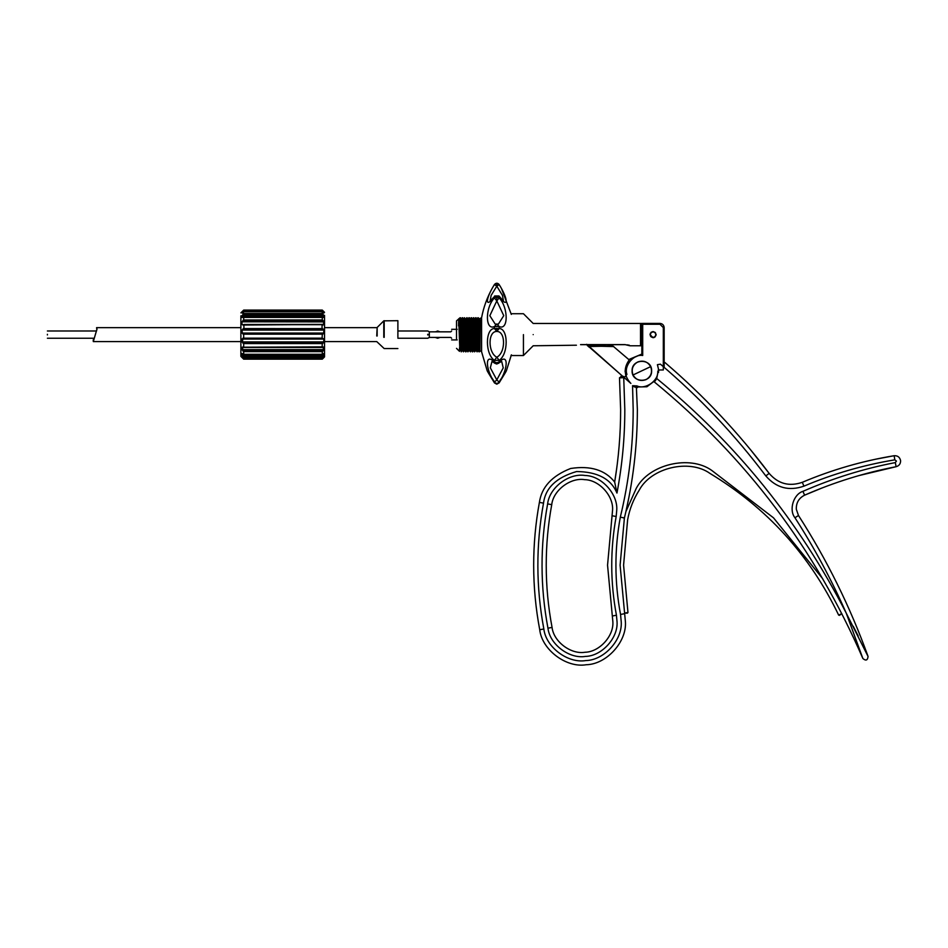 <?xml version="1.0" encoding="UTF-8"?>
<svg xmlns="http://www.w3.org/2000/svg" width="948" height="948" viewBox="0 0 948 948"><rect width="100%" height="100%" fill="white"/><g stroke="black" fill="none" stroke-linecap="round" stroke-linejoin="round"><path stroke-width="1.42" d="M651.62 370.81C652.153 383.395 631.569 383.395 632.103 370.81C631.569 358.226 652.153 358.226 651.62 370.81M649.996 334.62C652.046 338.578 654.084 338.578 656.135 334.62L656.135 334.62C654.084 338.578 652.046 338.578 649.996 334.62L653.065 337.689L649.996 334.62L653.065 337.689L654.073 337.524L653.065 337.689L649.996 334.62C652.046 330.674 654.084 330.674 656.135 334.62L655.009 337.002L656.123 334.905M622.172 376.38L619.494 377.778L620.632 409.572C620.632 433.888 618.641 458.05 614.671 482.034L616.816 467.648M612.858 621.71C613.96 636.013 599.397 651.999 585.058 652.248C570.921 654.677 553.644 641.666 552.068 627.422C553.644 641.666 570.921 654.677 585.058 652.248C599.397 651.999 613.96 636.013 612.858 621.71L607.55 565.174L612.562 510.202C613.676 495.875 599.053 479.866 584.691 479.664C570.518 477.259 553.241 490.365 551.736 504.656C548.062 524.659 546.226 544.827 546.226 565.174C546.226 586.101 548.169 606.85 552.068 627.422L547.956 628.192C540.182 586.788 540.076 545.349 547.624 503.898C549.342 487.663 568.978 472.768 585.07 475.493C601.388 475.718 618.001 493.92 616.745 510.202L616.176 516.506L612.064 515.748M621.852 517.478L624.424 517.904L624.187 519.184L624.424 517.904M625.905 511.588L636.286 488.303C648.906 464.271 689.717 454.613 711.77 470.433L773.485 517.809L822.722 578.766L773.485 517.809L711.77 470.433C689.717 454.613 648.906 464.271 636.286 488.303L625.905 511.588L629.045 496.645M623.689 376.38L624.815 409.572C624.815 437.644 622.196 465.468 616.958 493.055L614.671 482.034C605.132 469.959 590.45 465.444 570.625 468.49C551.973 475.837 541.569 487.142 539.4 502.381C535.584 523.142 533.677 544.069 533.677 565.174C533.677 586.883 535.703 608.415 539.732 629.756C541.96 649.83 566.312 668.162 586.231 664.738C606.436 664.394 626.948 641.855 625.407 621.71L620.099 565.174L624.4 518.011L620.312 517.146C628.868 481.797 633.169 445.939 633.181 409.572L632.553 385.706L636.914 385.907C645.28 389.948 658.528 380.823 657.734 371.569L659.405 369.969L663.327 369.969L663.327 327.593L659.974 324.252L642.697 324.252L642.697 355.5L641.855 354.197L641.855 324.252L642.697 323.41L659.974 323.41C662.498 323.683 663.896 325.069 664.157 327.593L664.157 367.362M636.404 387.768L637.364 409.572C637.352 446.235 633.027 482.39 624.4 518.011M642.697 355.5C633.797 353.77 623.665 365.892 626.936 374.341L625.585 374.661M625.159 371.723L625.135 370.81M653.089 331.563L651.11 332.274C655.447 331.302 656.763 332.878 655.032 336.978C650.684 337.938 649.38 336.374 651.11 332.274L653.089 331.563M657.734 371.569L658.564 371.604L658.493 372.505M655.898 379.899L646.939 386.748L637.625 386.985M629.555 359.482L641.855 354.078L629.555 359.482C623.405 367.836 623.855 375.823 630.894 383.442L588.672 346.541L612.894 346.008L628.773 359.529L641.855 354.078M620.893 376.38L622.481 376.38M637.885 387.057L636.855 387.91L632.553 385.706L636.653 386.701L636.914 385.907M624.222 377.659L619.506 377.873M632.66 385.777L634.698 387.045M650.269 333.364L653.065 331.563L655.234 332.464L653.065 331.563L651.11 332.274L653.065 331.563L655.234 332.464M622.765 376.38L587.95 345.428L604.469 345.439M587.582 345.854L586.658 344.314L588.862 346.968L589.229 345.984L588.862 346.968L589.229 345.984L588.672 346.601L589.229 345.984L588.672 346.601L589.229 345.984L588.672 346.601L589.229 345.984L613.759 346.565M664.963 362.551L664.157 362.835L664.963 362.551C703.736 395.695 738.468 432.644 769.16 473.396C778.201 483.847 789.246 486.81 802.304 482.307L802.304 482.307C831.87 469.805 862.479 460.953 894.142 455.715C897.697 455.55 899.853 457.209 900.6 460.681C900.624 463.821 899.119 465.824 896.109 466.7C864.54 472.779 834.039 482.283 804.603 495.176C798.844 498.115 796.083 502.819 796.32 509.277L798.477 515.487C826.988 559.853 850.178 606.85 868.06 656.454C867.61 660.389 865.88 661.076 862.87 658.505C815.659 549.496 746.147 457.315 654.333 381.949L654.381 381.89M655.127 380.989L656.715 378.501L658.505 369.21L657.414 364.672L660.424 364.174C699.695 397.508 734.83 434.753 765.818 475.908C776.211 487.924 788.914 491.337 803.928 486.158C833.185 473.787 863.486 465.018 894.829 459.839L896.441 461.084L895.315 462.588L896.109 466.7L858.77 475.623M604.954 344.657L605.025 345.392M634.271 385.718L636.606 386.689M656.715 378.501C736.205 443.51 799.377 521.708 846.22 613.095L862.87 658.505C865.88 661.076 867.61 660.389 868.06 656.454L846.22 613.095C831.621 579.975 814.533 548.193 794.957 517.75C788.665 510.071 793.44 494.264 802.92 491.348C832.652 478.325 863.45 468.739 895.315 462.588M802.92 491.348L804.603 495.176L822.343 487.865M894.829 459.839L894.142 455.715L875.336 459.27M765.818 475.908L769.16 473.396L750.318 449.459M853.259 626.32L858.153 635.907M627.529 613.131L624.542 613.119L627.967 612.479L623.583 565.174L627.623 519.788C629.543 509.159 633.418 499.288 639.213 490.175C651.051 467.66 689.315 458.595 709.993 473.431C766.944 507.891 809.829 555.113 838.66 615.122L841.812 613.64L839.395 615.382M664.157 335.758L664.157 333.495M533.191 334.62C533.191 320.246 533.191 320.246 533.191 334.62C533.191 349.006 533.191 349.006 533.191 334.62M642.697 323.41L642.697 324.252L640.528 324.287L640.528 344.965L641.855 344.965M523.438 334.62L523.438 355.536L523.438 334.62M625.194 344.598C631.344 345.901 631.344 345.901 625.194 344.598L580.579 344.598C574.429 345.901 574.429 345.901 580.579 344.598L580.579 344.598M456.509 338.934L456.509 320.886L460.112 317.71L460.74 347.869M458.749 319.713C459.116 312.366 459.484 344.349 459.863 349.836L459.057 329.513C458.844 316.62 458.654 315.423 458.512 325.911M459.507 347.869L459.507 351.353L456.509 348.366M459.306 319.713C459.673 312.366 460.041 344.349 460.42 349.836L460.515 350.63M460.894 321.384L461.084 318.919L462.34 317.71L462.506 319.523L463.454 351.85L462.648 349.836C462.28 344.349 461.901 312.366 461.534 319.713M460.977 319.713C461.344 312.366 461.723 344.349 462.091 349.836L462.766 350.642M463.122 321.384L463.323 318.919L464.567 317.71L465.575 350.985L465.966 351.85L467.103 349.836C466.736 344.349 466.369 312.366 465.989 319.713M463.205 319.713C463.572 312.366 463.951 344.349 464.319 349.836L464.437 350.642L464.876 349.836C464.508 344.349 464.141 312.366 463.762 319.713M465.35 321.384L465.966 351.85M465.432 319.713C465.812 312.366 466.179 344.349 466.546 349.836L466.665 350.642M467.577 321.384L467.091 317.722L465.551 318.919M467.779 318.919L469.035 317.71L469.201 319.523L470.398 347.869M467.672 319.713C468.039 312.366 468.407 344.349 468.786 349.836L468.893 350.642L469.343 349.836C468.964 344.349 468.596 312.366 468.229 319.713M469.805 321.384L470.007 318.919L471.263 317.71L472.27 350.985L472.91 347.869M469.9 319.713C470.267 312.366 470.635 344.349 471.014 349.836L470.445 351.838L469.438 350.63M470.457 319.713C470.824 312.366 471.203 344.349 471.571 349.836L471.12 350.642M472.045 321.384L472.128 319.713C472.495 312.366 472.874 344.349 473.242 349.836L473.917 350.642L474.13 347.869M474.273 321.384L473.787 317.722L472.779 318.931L471.559 317.722L472.661 351.85M472.685 319.713C473.052 312.366 473.431 344.349 473.799 349.836L473.917 350.642M474.474 318.919L475.73 317.71L475.896 319.523L477.081 347.869M474.356 319.713C474.723 312.366 475.102 344.349 475.469 349.836L475.588 350.642L476.026 349.836C475.659 344.349 475.292 312.366 474.912 319.713M476.5 321.384L476.702 318.919L477.958 317.71L478.953 350.985L479.593 347.869M476.583 319.713C476.963 312.366 477.33 344.349 477.697 349.836L477.128 351.838L477.365 347.869M477.14 319.713C477.519 312.366 477.887 344.349 478.254 349.836L478.586 347.869M478.728 321.384L478.93 318.919L481.584 317.781C483.539 307.377 487.082 297.565 492.202 288.311L494.418 284.53L492.213 288.299M478.823 319.713C479.19 312.366 479.558 344.349 479.937 349.836L480.209 319.713M478.1 319.002L479.238 350.985L479.344 351.85L480.055 350.63L481.584 351.779L481.584 318.635M459.507 348.497L459.519 347.869M460.254 319.002L461.759 347.869M463.335 318.931L462.636 317.722L463.987 347.869M464.615 321.384L464.567 317.71M467.091 317.722L468.442 347.869M470.018 318.931L469.331 317.722L470.433 351.85M473.787 317.722L475.138 347.869M476.714 318.931L476.014 317.722L477.117 351.85L476.133 350.63M459.875 321.384L460.1 317.722M461.368 350.547L461.475 347.869M463.596 350.547L463.702 347.869M465.824 350.547L465.93 347.869M466.807 317.71L467.921 351.85L467.21 350.63M468.063 350.547L468.17 347.869M472.519 350.547L472.625 347.869M473.49 317.71L474.604 351.85L473.893 350.63M474.747 350.547L474.853 347.869M475.493 321.384L476.003 317.71M479.214 350.547L479.321 347.869M490.507 300.646L494.418 296.606C485.151 309.119 485.056 299.521 494.418 284.59L496.799 286.166L491.135 295.385L490.199 300.587M511.316 314.416L501.385 288.311L499.169 284.59C508.448 299.343 508.531 309.202 499.169 296.606L499.169 297.933C508.448 307.555 508.531 330.781 499.169 326.539L496.799 324.026L494.418 326.539C485.151 330.828 485.056 307.733 494.418 297.933L496.799 300.883L489.832 315.708L495.271 324.192L497.475 324.074L496.124 324.074M494.975 363.345L491.976 361.437L490.329 367.824L496.799 379.887L494.418 382.163C485.151 368.772 485.056 352.36 494.418 362.029L496.799 362.752L499.169 362.029L499.169 360.335L496.799 357.206C505.817 352.68 505.746 331.101 496.799 331.456L499.169 328.518L499.169 326.539L494.418 326.539L494.418 328.518L499.169 328.518C508.448 328.506 508.531 354.232 499.169 360.335L494.418 360.335C485.151 354.386 485.056 328.601 494.418 328.518L496.799 331.456C487.77 331.16 487.841 352.774 496.799 357.206L494.418 360.335L494.975 363.345L496.799 364.02L501.599 361.437M498.624 363.345L499.169 362.029C508.448 352.395 508.531 368.582 499.169 382.163L499.169 382.791C508.484 367.729 508.484 367.409 499.169 381.819M494.418 381.819C485.103 367.409 485.103 367.729 494.418 382.791L494.56 382.992M481.584 351.779L487.225 370.893L494.453 382.909L496.799 384.177L499.169 382.791L496.799 384.177L494.418 382.163C496.005 383.762 497.582 383.762 499.169 382.163L496.799 379.887L503.234 367.895L501.705 361.449M511.387 354.836L506.362 370.893L499.027 382.992M497.475 324.074L498.328 324.192L503.755 315.648L496.799 300.883L496.799 296.961L499.169 297.933L496.799 300.883M494.418 284.53C496.005 282.812 497.582 282.812 499.169 284.53L499.169 284.53C497.582 282.836 496.005 282.836 494.418 284.53L496.799 283.262L499.169 284.59L496.799 286.166L496.799 283.262M503.388 300.587L502.44 295.361L496.799 286.166M494.643 295.954L498.956 295.954L499.169 296.606L494.418 296.606L494.418 297.933L496.799 296.961M450.798 337.417L451.639 338.246L450.798 337.417L429.337 337.417L429.337 331.836L450.798 331.836L451.639 330.994C451.639 328.826 451.639 328.826 451.639 330.994M451.639 338.246C451.639 340.427 451.639 340.427 451.639 338.246M650.672 366.627C652.639 372.22 651.086 376.546 646.038 379.627C640.445 381.582 636.12 380.041 633.039 374.981C631.084 369.4 632.636 365.063 637.684 361.994C643.265 360.027 647.603 361.579 650.672 366.627L633.039 374.981M47.4 334.94L47.4 334.3L47.4 334.94M435.191 331.836L440.002 331.836L437.715 330.994L435.523 331.836M397.887 337.346L397.887 320.685L383.786 320.851L383.786 337.31M96.921 329.762L96.566 327.653L97.016 328.932L93.307 341.588L93.224 339.811M240.887 315.826L240.887 356.365L243.683 359.162L322.296 359.162L243.683 359.15L241.977 357.005L243.683 358.415L322.296 358.415L323.991 357.005L322.296 359.15L324.524 356.922L324.524 315.34M322.628 312.058L323.6 312.058L322.059 310.944L322.296 310.091L323.991 312.982L322.296 311.774L243.683 311.774L241.977 312.982L243.683 310.091L322.296 310.091L324.524 312.319M322.059 314.286L243.909 314.286L242.38 315.471L323.6 315.471L322.059 314.286L322.296 311.785M243.909 314.286L243.683 313.551L322.296 313.551L323.991 315.601L323.991 317.414L241.977 317.414L243.683 311.774M322.296 319.962L322.296 316.94L243.683 316.94L243.683 319.974L322.296 319.974L323.991 321.893L323.991 324.465L322.972 325.034L322.059 324.489L323.6 324.394L323.6 321.799L322.059 320.732L322.296 319.962M322.059 329.288L243.909 329.288L242.38 330.082L323.6 330.082L322.059 329.288L322.059 324.489L242.996 325.034L241.977 324.465L241.977 321.893L243.683 319.962L243.909 320.732L242.38 321.799L323.991 321.893M323.576 357.159L322.284 358.427L243.683 358.427L243.683 357.1L241.977 355.073L241.977 353.58L243.683 354.291L243.683 351.637L241.977 349.634L241.977 347.264L243.683 347.181L243.683 343.567L241.977 341.896L241.977 339.029L243.683 338.163L243.683 334.146L241.977 333.068L241.977 330.117L243.683 328.601L322.296 328.612L323.991 330.117L323.991 333.068L322.296 334.146L323.6 333.056L323.991 330.117M322.676 338.602L242.38 339.052L323.6 339.052L322.059 338.649L322.296 334.146M322.296 338.163L323.991 339.029L323.991 341.896L322.296 343.567L322.059 342.856L323.6 341.955L323.991 339.029M322.427 347.359L323.6 347.359L322.059 347.406L322.296 343.567L243.683 343.567L243.909 342.856L322.059 342.856M322.059 347.406L243.683 347.193L322.972 346.873L323.991 347.264L323.991 349.634L322.296 351.637L322.059 350.855L323.6 349.741L322.972 346.873M243.683 354.303L322.296 354.303L322.296 351.637L243.683 351.637L243.909 350.855L322.059 350.855M322.296 354.291L323.991 353.58L323.991 355.073L322.296 357.1L322.059 356.401L323.6 355.227L323.6 353.711L322.581 353.817L323.197 353.711M243.909 329.288L243.909 324.489L322.059 324.489M322.059 310.944L243.909 310.944L243.683 310.091L240.887 312.876M322.296 334.134L243.683 334.146M243.683 338.163L322.296 338.175M322.296 358.403L322.296 357.1L243.683 357.1L243.909 356.401L322.059 356.401M241.977 357.029L242.996 358.226M322.972 325.034L323.6 324.394L243.909 324.489M322.972 320.4L322.581 321.064L243.399 321.064L242.996 320.4M241.977 330.117L242.38 333.056L243.909 333.589L322.059 333.589M322.972 334.123L242.996 334.123M322.972 328.814L322.581 329.442L243.399 329.442L242.996 328.814M322.972 317.402L323.991 315.601M241.977 315.601L242.996 317.402M322.972 314.155L242.996 314.155M243.909 310.944L242.38 312.058L243.352 312.058M322.972 311.027L242.996 311.027M322.296 359.15L323.991 357.005M243.683 358.427L242.226 357.123L243.909 358.617L322.059 358.617M241.977 353.58L242.38 355.227L243.909 356.401M322.972 356.472L242.996 356.472M242.996 346.873L242.38 349.741L243.909 350.855M322.972 351.127L322.581 350.487L243.399 350.487L242.996 351.127M242.996 338.104L242.38 341.955L243.909 342.856M322.972 343.283L322.581 342.631L243.399 342.631L242.996 343.283M624.222 377.778L626.936 374.341M616.958 493.055C611.045 478.941 597.584 471.772 576.597 471.535C556.44 477.413 545.408 487.947 543.512 503.139C535.869 545.1 535.987 587.049 543.844 628.974C545.858 647.117 567.852 663.659 585.84 660.566C604.089 660.258 622.623 639.912 621.224 621.71L620.537 614.446C614.458 582.025 614.387 549.591 620.312 517.146M543.844 628.974L539.732 629.756M616.176 516.506C610.18 549.425 610.263 582.333 616.437 615.228L617.041 621.71C618.286 637.957 601.743 656.135 585.449 656.407C569.393 659.168 549.757 644.391 547.956 628.192M547.624 503.898L551.736 504.656M612.325 616.01L616.437 615.228M543.512 503.139L539.4 502.381M620.537 614.446L624.649 613.676M663.327 327.593L664.157 327.593M659.974 324.252L659.974 323.41M802.304 482.307L803.928 486.158M798.477 515.487L794.957 517.75M496.799 331.456L496.799 328.352M496.799 363.594L496.799 362.752M427.738 334.3L427.738 334.94L427.738 334.3M428.01 334.94L428.01 334.312L428.01 334.94M437.692 337.417L437.692 338.235L440.002 337.417L437.692 338.246L435.523 337.512M376.747 335.983L377.15 327.487L377.15 336.019M384.189 337.346L384.189 320.685M243.683 310.351L322.296 310.351M241.977 321.893L241.977 324.465M322.059 320.732L243.909 320.732M241.977 333.068L323.991 333.068M322.984 317.284L323.991 317.414M241.977 312.212L241.977 312.982M323.991 312.982L323.991 312.212M241.977 357.408L242.783 357.574M323.197 357.574L323.991 357.408M241.977 355.073L323.991 355.073M241.977 349.634L323.991 349.634M241.977 341.896L323.991 341.896M588.862 346.956L589.229 345.984M511.162 313.717L523.438 313.717L533.191 323.469L642.389 323.469M576.408 345.214L533.191 345.771L523.438 355.536L510.972 355.536M641.855 345.771L629.934 345.771L625.242 344.657M580.579 344.657L625.194 344.657M626.948 344.823L629.365 345.214M477.816 350.642L479.06 351.838M460.313 347.869L461.996 347.869M463.489 347.869L464.224 347.869M465.717 347.869L466.452 347.869M467.945 347.869L468.679 347.869M469.9 347.869L470.907 347.869M472.412 347.869L473.147 347.869M473.704 347.869L474.367 347.869M474.64 347.869L475.375 347.869M476.595 347.869L477.602 347.869M479.107 347.869L479.83 347.869M461.107 318.931L460.408 317.722M462.221 350.63L461.226 351.85M464.449 350.63L463.454 351.85M468.904 350.63L467.921 351.85M473.372 350.63L472.673 351.838M475.6 350.63L474.604 351.85M478.941 318.931L478.242 317.722M465.669 351.838L464.982 350.63M472.365 351.838L471.666 350.63M503.08 300.646L498.956 295.954M459.614 321.384L461.285 321.384M462.861 321.384L463.513 321.384M464.082 321.384L465.752 321.384M467.317 321.384L467.98 321.384M469.544 321.384L470.208 321.384M471.784 321.384L472.436 321.384M473.727 321.384L474.675 321.384M476.24 321.384L476.903 321.384M478.195 321.384L479.131 321.384M457.209 329.323L451.639 329.323M451.639 339.917L457.209 339.917M397.887 330.994L427.738 330.994L429.48 331.836M429.48 337.417L427.738 338.246L397.887 338.246M435.523 337.524L437.692 338.246M47.4 330.994L96.554 330.994M47.4 338.246L93.39 338.246M397.887 348.568L384.189 348.568L376.747 341.588L324.524 341.588M240.887 341.588L93.307 341.588M376.747 327.653L324.524 327.653M240.887 327.653L96.566 327.653M377.15 327.487L383.786 320.851M243.032 324.702L322.936 324.702M323.315 317.426L322.249 316.786M322.225 316.786L243.755 316.786L242.664 317.426M323.635 312.864L322.284 311.738L243.695 311.738L242.439 312.852M322.261 354.398L323.398 353.616M322.237 354.41L243.731 354.41M242.558 353.616L243.707 354.398M323.078 347.11L322.202 347.454M242.913 347.11L243.778 347.454M322.166 347.466L243.802 347.466M243.316 338.602L322.083 338.649"/></g></svg>
